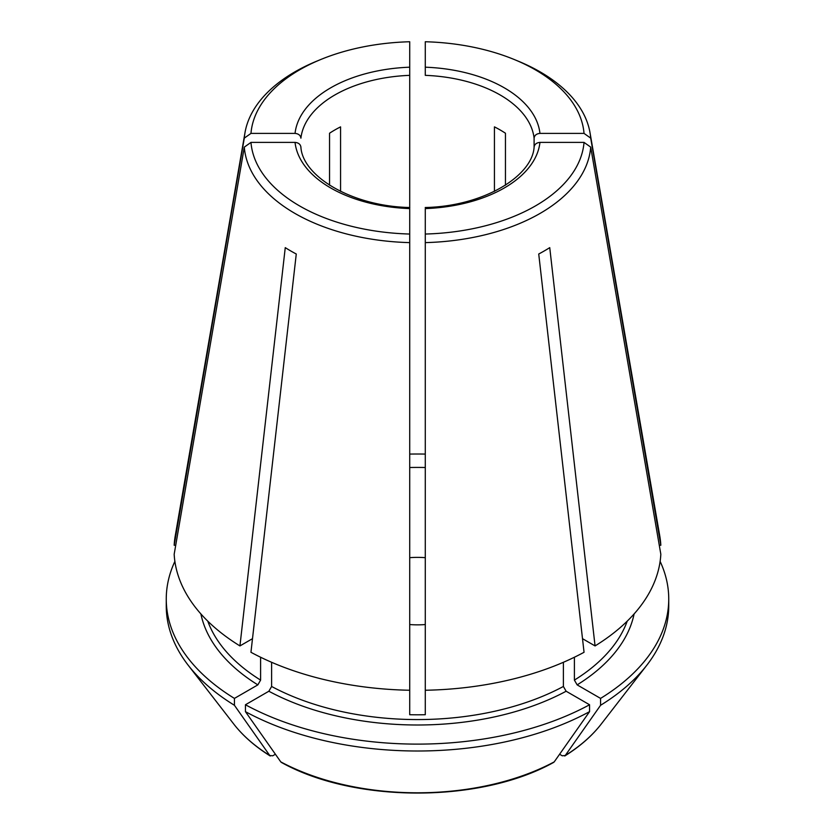 <?xml version="1.0" encoding="UTF-8"?>
<svg xmlns="http://www.w3.org/2000/svg" width="835" height="835" viewBox="0 0 835 835"><rect width="100%" height="100%" fill="white"/><g stroke="black" fill="none" stroke-linecap="round" stroke-linejoin="round"><path stroke-width="1.25" d="M534.097 147.169C534.504 144.319 536.456 142.722 539.953 142.399A122.703 70.839 0 0 1 425.286 208.593L425.286 714.718A214.24 123.684 180 0 1 409.714 714.718L409.714 690.253A243.455 140.551 0 0 1 250.949 652.281L296.268 254.007A179.4 103.571 180 0 1 285.257 247.64L239.937 645.925A243.455 140.551 0 0 1 174.171 554.263L244.3 147.117L250.97 142.399L295.047 142.399C298.544 142.722 300.496 144.319 300.903 147.169M295.047 133.402C298.544 133.725 300.496 135.322 300.903 138.172A116.858 67.468 0 0 1 409.714 75.348L409.714 41.75A166.718 96.255 0 0 0 320.525 59.609A166.718 96.255 0 0 0 250.97 133.402L295.047 133.402A122.703 70.839 0 0 1 409.714 67.197M320.525 59.609L316.653 61.206A173.367 100.096 0 0 0 244.989 132.671L175.256 535.799A243.455 140.551 0 0 0 174.171 545.265L244.3 138.119L250.97 133.402M174.171 545.265L175.726 545.265M539.953 142.399L584.03 142.399L590.7 147.117L660.829 554.263A243.455 140.551 0 0 1 595.063 645.925L582.496 638.671M595.063 645.925L549.743 247.64A179.4 103.571 180 0 1 538.732 254.007L584.051 652.281A243.455 140.551 0 0 1 425.286 690.253M589.562 711.65A848645.434 489968.022 60 0 1 554.221 761.885A201.298 116.211 180 0 1 280.779 761.885A858978.257 495933.711 -60 0 1 245.438 711.65A251.241 145.05 0 0 0 589.562 711.65L589.562 704.761L566.14 691.234L563.385 686.464L563.385 662.291M280.779 761.885L281.374 762.418C354.614 803.26 480.386 803.26 553.615 762.418L554.221 761.885M564.731 755.999L565.243 755.518L562.258 755.79L559.596 754.245M627.221 621.146A214.24 123.684 180 0 1 574.397 680.107L577.152 684.877L600.574 698.404L600.574 705.283A848645.434 489968.022 60 0 1 565.243 755.518A201.298 116.211 180 0 0 601.252 724.028L646.854 665.171A251.241 145.05 0 0 0 668.741 605.949L668.741 599.06A251.241 145.05 0 0 0 660.12 561.381M574.397 680.107L574.397 657.239M329.543 185.203L329.543 133.235A116.858 67.468 180 0 1 340.565 126.868L340.565 191.372M409.714 690.253L409.714 207.581M425.286 624.549A58.429 33.734 180 0 1 409.714 624.549M409.714 557.676A58.429 33.734 180 0 1 425.286 557.676M409.714 467.506A214.24 123.684 180 0 1 425.286 467.506M250.97 142.399A166.718 96.255 0 0 0 409.714 234.04L409.714 231.191M295.047 142.399A122.703 70.839 0 0 0 409.714 208.593L409.714 75.348M409.714 275.978L409.714 246.878M494.435 191.372L494.435 126.868A116.858 67.468 180 0 1 505.457 133.235L505.457 185.203M252.504 638.671L239.937 645.925M270.269 755.999L269.757 755.518A858978.257 495933.711 -60 0 1 234.426 705.283L234.426 698.404L257.848 684.877L260.603 680.107L260.603 657.239M174.88 561.381A251.241 145.05 0 0 0 166.259 599.06L166.259 605.949A251.241 145.05 0 0 0 188.146 665.171L233.748 724.028A201.298 116.211 180 0 0 269.757 755.518L272.742 755.79L275.404 754.245M584.03 133.402L590.7 138.119A173.367 100.096 0 0 0 590.011 132.671A173.367 100.096 0 0 0 518.347 61.206L514.475 59.609A166.718 96.255 0 0 0 425.286 41.75L425.286 75.348A116.858 67.468 0 0 1 534.097 138.172C534.504 135.322 536.456 133.725 539.953 133.402L584.03 133.402A166.718 96.255 0 0 0 514.475 59.609M590.7 138.119L660.829 545.265A243.455 140.551 0 0 0 659.744 535.799L590.011 132.671M425.286 209.982L425.286 275.978M245.438 711.65L245.438 704.761L268.86 691.234L271.615 686.464L271.615 662.291M245.438 704.761A251.241 145.05 0 0 0 589.562 704.761M188.146 665.171A251.241 145.05 0 0 0 234.426 705.283M166.259 599.06A251.241 145.05 0 0 0 234.426 698.404M600.574 705.283A251.241 145.05 0 0 0 646.854 665.171M600.574 698.404A251.241 145.05 0 0 0 668.741 599.06M425.286 454.083A251.241 145.05 0 0 0 409.714 454.083M244.3 147.117A173.367 100.096 0 0 0 409.714 242.62M425.286 242.62A173.367 100.096 0 0 0 590.7 147.117M425.286 234.04A166.718 96.255 0 0 0 584.03 142.399M244.989 132.671A173.367 100.096 0 0 0 244.3 138.119M534.097 146.939L534.097 138.172M659.274 545.265L660.829 545.265M425.286 231.191L425.286 246.878M566.14 691.234A218.133 125.939 180 0 1 268.86 691.234M563.385 686.464A214.24 123.684 180 0 1 271.615 686.464M260.603 680.107A214.24 123.684 180 0 1 207.779 621.146M257.848 684.877A218.133 125.939 180 0 1 200.891 613.923M634.109 613.923A218.133 125.939 180 0 1 577.152 684.877M539.953 133.402A122.703 70.839 0 0 0 425.286 67.197M534.129 146.709C532.855 175.872 483.674 206.318 425.224 207.518M300.871 146.709C302.145 175.872 351.326 206.318 409.776 207.518M564.752 755.999C579.855 746.563 592.025 735.906 601.252 724.028M233.748 724.028C242.975 735.906 255.145 746.563 270.248 755.999"/></g></svg>

